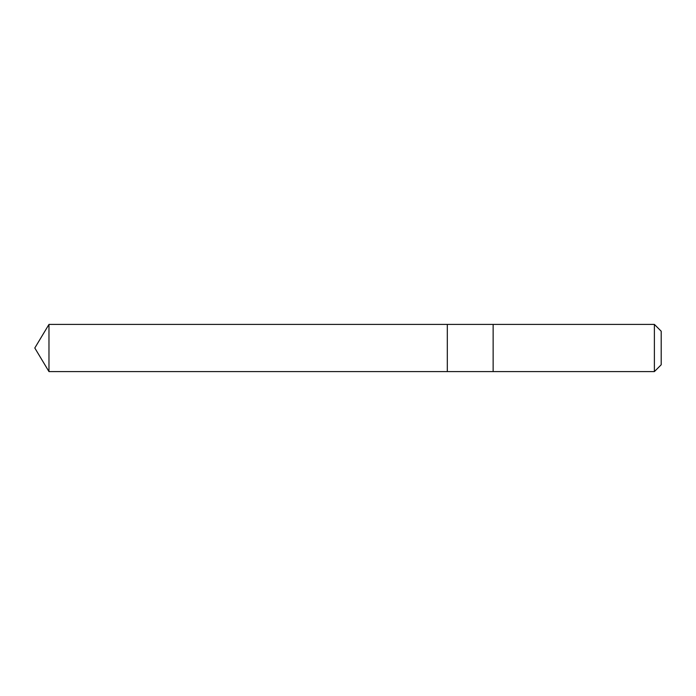 <?xml version="1.0" encoding="UTF-8"?>
<svg xmlns="http://www.w3.org/2000/svg" width="696" height="696" viewBox="0 0 696 696"><rect width="100%" height="100%" fill="white"/><g stroke="black" fill="none" stroke-linecap="round" stroke-linejoin="round"><path stroke-width="1.04" d="M447.31 371.586L447.31 324.414L48.972 324.414L48.972 371.586L447.31 371.586L447.31 324.414L493.142 324.414L493.142 371.586L48.972 371.586L34.8 348L48.972 371.586M493.142 364.13L493.142 371.586L654.388 371.586L654.388 324.414L493.142 324.414L493.142 364.13M654.388 324.414L661.2 331.218L661.2 364.782L654.388 371.586M34.8 348L48.972 324.414"/></g></svg>
